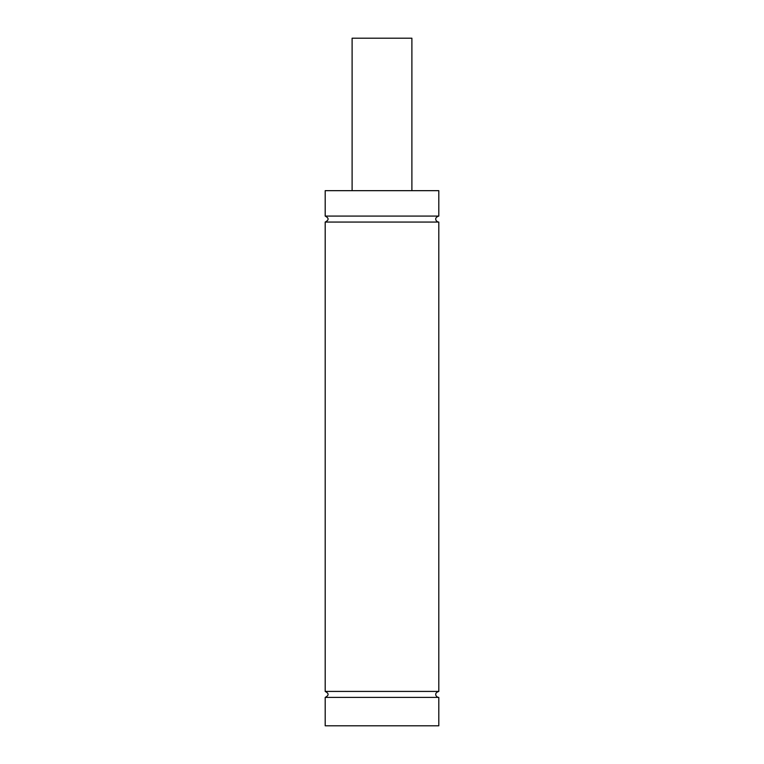 <?xml version="1.0" encoding="UTF-8"?>
<svg xmlns="http://www.w3.org/2000/svg" width="764" height="764" viewBox="0 0 764 764"><rect width="100%" height="100%" fill="white"/><g stroke="black" fill="none" stroke-linecap="round" stroke-linejoin="round"><path stroke-width="1.15" d="M325.197 216.078L438.803 216.078L438.803 190.666L325.197 190.666L325.197 216.078C329.055 218.074 329.055 220.061 325.197 222.057L438.803 222.057C436.464 222.162 433.169 217.883 438.803 216.078M325.197 697.398L325.197 725.8L438.803 725.8L438.803 697.398L325.197 697.398C329.055 695.402 329.055 693.416 325.197 691.42L438.803 691.42L438.803 222.057M325.197 691.42L325.197 222.057M411.892 190.666L411.892 38.2L352.108 38.2L352.108 190.666M438.803 697.398C436.406 697.513 433.226 693.139 438.803 691.42"/></g></svg>
